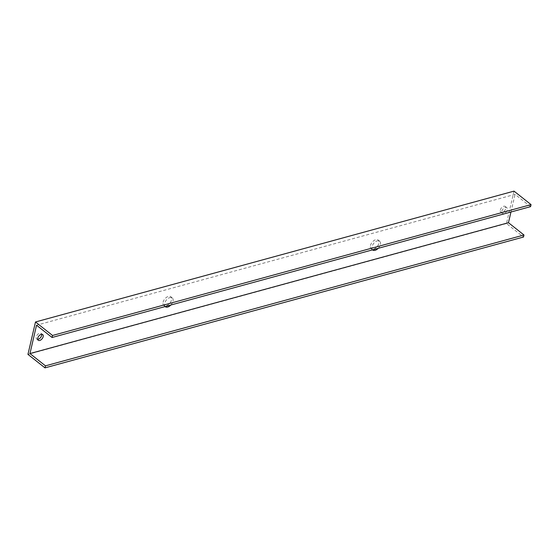 <?xml version="1.0" encoding="UTF-8"?>
<svg xmlns="http://www.w3.org/2000/svg" width="559" height="559" viewBox="0 0 559 559"><rect width="100%" height="100%" fill="white"/><g stroke="black" fill="none" stroke-linecap="round" stroke-linejoin="round"><path stroke-width="0.42" stroke-dasharray="2.79 2.1" d="M163.074 302.265A5.625 3.312 -51.6 0 1 166.449 297.353A5.625 3.312 -51.6 0 1 170.768 296.703A5.625 3.312 -51.6 0 1 171.487 299.959A5.625 3.312 -51.6 0 1 168.112 304.872A5.625 3.312 -51.6 0 1 163.794 305.521A5.625 3.312 -51.6 0 1 163.074 302.265M165.143 306.57A5.625 3.312 -51.6 0 1 164.598 303.467A5.625 3.312 -51.6 0 1 167.973 298.555A5.625 3.312 -51.6 0 1 172.298 297.912A5.625 3.312 -51.6 0 1 173.01 301.168A5.625 3.312 -51.6 0 1 170.851 305.011M370.47 245.548A5.625 3.312 -51.6 0 1 373.845 240.636A5.625 3.312 -51.6 0 1 378.163 239.993A5.625 3.312 -51.6 0 1 378.883 243.249A5.625 3.312 -51.6 0 1 375.508 248.161A5.625 3.312 -51.6 0 1 371.19 248.804A5.625 3.312 -51.6 0 1 370.47 245.548M372.539 249.859A5.625 3.312 -51.6 0 1 371.994 246.757A5.625 3.312 -51.6 0 1 375.369 241.844A5.625 3.312 -51.6 0 1 379.694 241.202A5.625 3.312 -51.6 0 1 380.413 244.458A5.625 3.312 -51.6 0 1 378.247 248.294M37.705 339.334A3.613 2.131 -51.6 0 1 36.691 339.04A3.613 2.131 -51.6 0 1 36.23 336.944A3.613 2.131 -51.6 0 1 38.403 333.786A3.613 2.131 -51.6 0 1 41.177 333.374A3.613 2.131 -51.6 0 1 41.694 334.289M500.319 210.044A3.613 2.131 -51.6 0 1 502.485 206.886A3.613 2.131 -51.6 0 1 505.266 206.467A3.613 2.131 -51.6 0 1 505.727 208.563A3.613 2.131 -51.6 0 1 503.554 211.721A3.613 2.131 -51.6 0 1 500.78 212.134A3.613 2.131 -51.6 0 1 500.319 210.044M501.842 211.253A3.613 2.131 -51.6 0 1 504.015 208.095A3.613 2.131 -51.6 0 1 506.789 207.675A3.613 2.131 -51.6 0 1 507.251 209.772A3.613 2.131 -51.6 0 1 505.084 212.93A3.613 2.131 -51.6 0 1 502.303 213.342A3.613 2.131 -51.6 0 1 501.842 211.253M514.007 191.129L506.468 223.53L523.51 237.023M506.468 223.53L27.95 354.385M530.582 206.641L515.063 194.364L36.545 325.212M510.954 212.008L515.063 194.364M172.298 297.912L170.768 296.703M379.694 241.202L378.163 239.993M42.701 334.582L41.177 333.374M506.789 207.675L505.266 206.467M502.303 213.342L500.78 212.134M38.215 340.249L36.691 339.04M372.713 250.013L371.19 248.804M165.317 306.73L163.794 305.521"/><path stroke-width="0.84" d="M41.694 334.289A3.613 2.131 -51.6 0 1 41.639 335.47A3.613 2.131 -51.6 0 1 37.705 339.334M37.753 338.153A3.613 2.131 -51.6 0 1 39.927 334.995A3.613 2.131 -51.6 0 1 42.701 334.582A3.613 2.131 -51.6 0 1 43.169 336.679A3.613 2.131 -51.6 0 1 40.996 339.837A3.613 2.131 -51.6 0 1 38.215 340.249A3.613 2.131 -51.6 0 1 37.753 338.153M29.948 353.567L508.459 222.713L523.979 234.997L45.468 365.845L29.948 353.567L36.545 325.212L52.064 337.496L530.582 206.641L531.05 204.615L514.007 191.129L35.49 321.977L27.95 354.385L44.993 367.871L45.468 365.845M523.979 234.997L523.51 237.023L44.993 367.871M35.49 321.977L52.532 335.47L52.064 337.496M508.459 222.713L510.954 212.008M170.851 305.011A5.625 3.312 -51.6 0 1 165.317 306.73A5.625 3.312 -51.6 0 1 165.143 306.57M378.247 248.294A5.625 3.312 -51.6 0 1 372.713 250.013A5.625 3.312 -51.6 0 1 372.539 249.859M52.532 335.47L531.05 204.615"/></g></svg>
